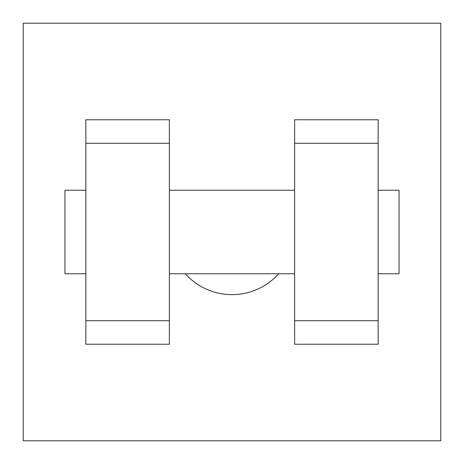 <?xml version="1.0" encoding="UTF-8"?>
<svg xmlns="http://www.w3.org/2000/svg" width="464" height="464" viewBox="0 0 464 464"><rect width="100%" height="100%" fill="white"/><g stroke="black" fill="none" stroke-linecap="round" stroke-linejoin="round"><path stroke-width="0.7" d="M185.31 273.76A62.64 62.64 0 0 0 278.69 273.76M23.2 23.2L440.8 23.2L440.8 440.8L23.2 440.8L23.2 23.2M294.64 143.26L294.64 344.23L378.16 344.23L378.16 119.77L294.64 119.77L294.64 143.26L378.16 143.26M85.84 143.26L85.84 344.23L169.36 344.23L169.36 119.77L85.84 119.77L85.84 143.26L169.36 143.26M378.16 273.76L399.04 273.76L399.04 190.24L378.16 190.24M85.84 190.24L64.96 190.24L64.96 273.76L85.84 273.76M85.84 320.74L169.36 320.74M294.64 320.74L378.16 320.74M85.84 344.23L169.36 344.23M294.64 344.23L378.16 344.23M169.36 273.76L294.64 273.76M169.36 190.24L294.64 190.24"/></g></svg>
